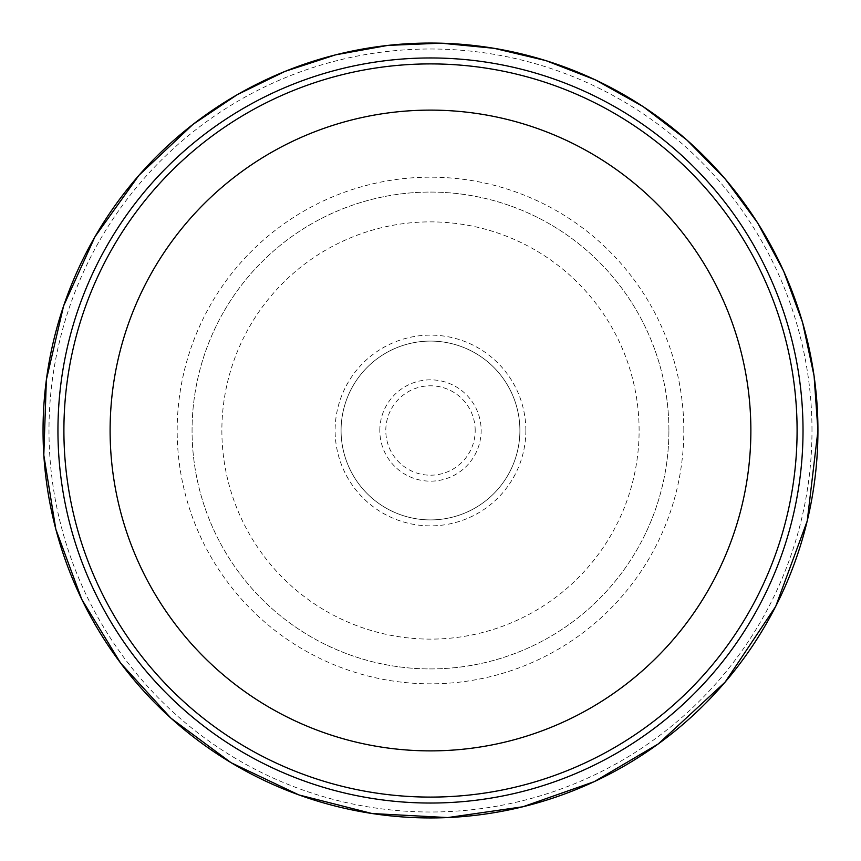 <?xml version="1.0" encoding="UTF-8"?>
<svg xmlns="http://www.w3.org/2000/svg" width="861" height="861" viewBox="0 0 861 861"><rect width="100%" height="100%" fill="white"/><g stroke="black" fill="none" stroke-linecap="round" stroke-linejoin="round"><path stroke-width="0.65" stroke-dasharray="4.3 3.23" d="M668.911 430.5A238.422 238.422 0 0 0 311.273 224.021A238.422 238.422 0 0 0 311.273 636.979A238.422 238.422 0 0 0 668.911 430.5A238.422 238.422 0 0 0 311.273 224.021A238.422 238.422 0 0 0 311.273 636.979A238.422 238.422 0 0 0 668.911 430.5M519.893 430.5A89.404 89.404 0 0 0 385.782 353.075A89.404 89.404 0 0 0 385.782 507.925A89.404 89.404 0 0 0 519.893 430.5A89.404 89.404 0 0 0 385.782 353.075A89.404 89.404 0 0 0 385.782 507.925A89.404 89.404 0 0 0 519.893 430.5A89.404 89.404 0 0 1 430.489 519.904A89.404 89.404 0 0 1 341.074 430.5A89.404 89.404 0 0 1 430.489 341.096A89.404 89.404 0 0 1 519.893 430.5A89.404 89.404 0 0 0 385.782 353.075A89.404 89.404 0 0 0 385.782 507.925A89.404 89.404 0 0 0 519.893 430.5A89.404 89.404 0 0 0 385.782 353.075A89.404 89.404 0 0 0 385.782 507.925A89.404 89.404 0 0 0 519.893 430.5M475.197 430.5A44.707 44.707 0 0 0 408.136 391.787A44.707 44.707 0 0 0 408.136 469.213A44.707 44.707 0 0 0 475.197 430.5M379.819 430.5A50.67 50.67 0 0 1 455.824 386.621A50.67 50.67 0 0 1 455.824 474.379A50.67 50.67 0 0 1 379.819 430.5M639.11 430.5A208.62 208.62 0 0 0 326.179 249.83A208.62 208.62 0 0 0 326.179 611.17A208.62 208.62 0 0 0 639.11 430.5M525.856 430.5A95.367 95.367 0 0 0 382.801 347.909A95.367 95.367 0 0 0 382.801 513.091A95.367 95.367 0 0 0 525.856 430.5M811.988 430.5A381.498 381.498 0 0 0 239.735 100.113A381.498 381.498 0 0 0 239.735 760.887A381.498 381.498 0 0 0 811.988 430.5M683.817 430.5A253.328 253.328 0 0 0 303.825 211.117A253.328 253.328 0 0 0 303.825 649.883A253.328 253.328 0 0 0 683.817 430.5"/><path stroke-width="1.29" d="M750.867 430.5A320.378 320.378 0 0 0 430.489 110.122A320.378 320.378 0 0 0 110.111 430.5A320.378 320.378 0 0 0 430.489 750.878A320.378 320.378 0 0 0 750.867 430.5M797.092 430.5A366.603 366.603 0 0 0 247.193 113.017A366.603 366.603 0 0 0 247.193 747.983A366.603 366.603 0 0 0 797.092 430.5M803.022 430.5A372.533 372.533 0 0 0 244.223 107.873A372.533 372.533 0 0 0 244.223 753.127A372.533 372.533 0 0 0 803.022 430.5M817.928 430.5A387.439 387.439 0 0 0 236.764 94.968A387.439 387.439 0 0 0 236.764 766.032A387.439 387.439 0 0 0 817.928 430.5L814.086 375.923L802.56 322.401L783.618 271.043L757.637 222.891L725.123 178.873L686.723 139.869L643.199 106.646L595.457 79.912L545.885 60.614L494.096 48.302L441.123 43.179L387.967 45.375L335.618 54.835L285.034 71.377L237.184 94.699L193.015 124.35L138.965 175.267L94.947 236.775L63.596 305.946L46.365 379.733L43.803 455.125L55.814 529.235L81.784 599.396L120.648 663.131L171.016 718.246L231.146 762.749L298.961 794.961L372.07 813.537L447.742 817.573L522.907 806.768L594.251 781.659L658.235 743.958L725.113 682.138L775.718 606.402L807.241 520.948L817.95 430.5"/></g></svg>
